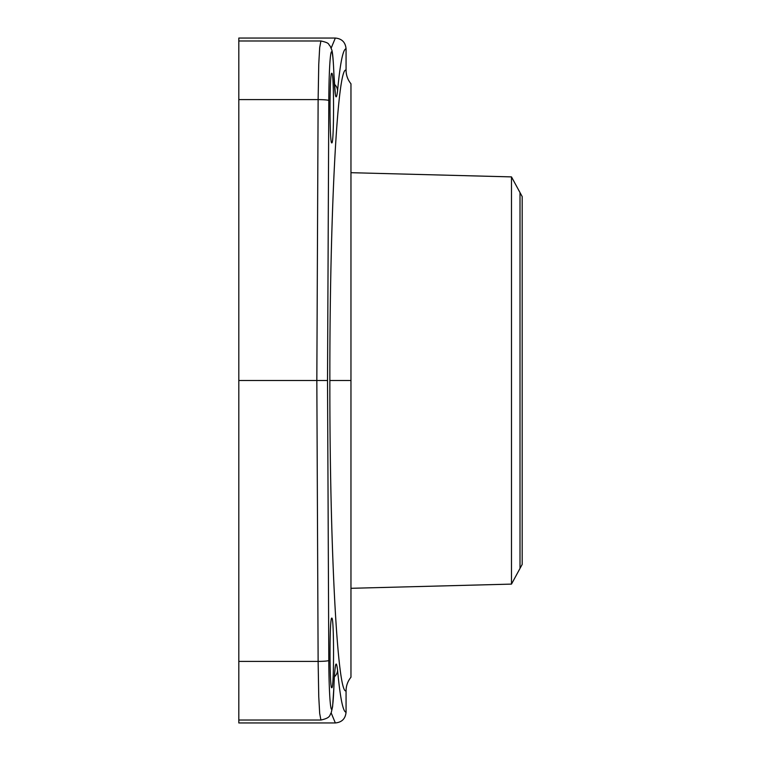 <?xml version="1.0" encoding="UTF-8"?>
<svg xmlns="http://www.w3.org/2000/svg" width="761" height="761" viewBox="0 0 761 761"><rect width="100%" height="100%" fill="white"/><g stroke="black" fill="none" stroke-linecap="round" stroke-linejoin="round"><path stroke-width="1.14" d="M346.065 712.248L346.065 690.845C337.37 695.164 329.608 543.887 329.855 380.5C329.608 217.085 337.37 65.846 346.065 70.155L346.065 48.752C345.418 42.245 341.851 38.678 335.344 38.05L238.811 38.05L238.811 40.98L320.914 40.98L319.677 47.62L318.754 64.314L318.127 99.596L316.833 380.5L238.811 380.5L238.811 722.95L335.344 722.95C341.851 722.322 345.418 718.755 346.065 712.248C343.011 711.925 340.177 697.942 337.57 670.289C336.124 658.255 334.897 663.64 333.908 686.422C333.575 696.258 332.605 712.696 331.159 708.643C329.456 703.069 328.8 673.361 328.809 660.472L327.525 380.5L316.833 380.5L318.127 661.404A10.702 0.932 -0.3 0 0 328.809 660.472M238.811 40.98L238.811 380.5M346.065 48.752C343.011 49.075 340.177 63.058 337.57 90.711C336.105 102.592 334.888 97.218 333.908 74.578C333.565 64.152 332.443 46.05 330.883 53.47C329.332 61.803 328.828 88.152 328.809 100.528L327.525 380.5M331.786 687.697C329.437 689.599 329.437 616.239 331.786 618.141C334.136 616.239 334.136 689.599 331.786 687.697M331.786 142.859C329.437 144.761 329.437 71.401 331.786 73.303C334.136 71.401 334.136 144.761 331.786 142.859M334.393 676.776A10.702 9.341 -5.4 0 0 337.57 670.289A10.702 9.341 -5.4 0 1 337.294 672.163M335.344 722.95L331.178 712.943M238.811 720.02L320.914 720.02L319.677 713.39L318.754 696.724L318.127 661.404L238.811 661.404M337.57 670.289L337.513 669.68M335.154 667.445L335.325 667.254C335.354 666.769 334.526 670.517 333.908 686.812A10.702 6.117 -177.9 0 0 333.908 686.422M346.065 690.845C346.112 685.737 347.748 681.19 350.964 677.223L350.964 83.777C347.748 79.81 346.112 75.263 346.065 70.155M350.964 380.5L350.964 588.31L511.487 584.106L511.487 176.894L350.964 172.69L350.964 380.5L329.855 380.5M511.487 584.106L522.189 564.405L522.189 196.595L511.487 176.894M335.344 38.05L331.178 48.057M337.57 90.711A10.702 9.341 -174.6 0 0 334.393 84.224M520.01 192.581L520.01 568.419M238.811 99.596L318.127 99.596A10.702 0.932 -179.7 0 1 328.809 100.528M333.908 74.578A10.702 6.117 -2.1 0 0 333.908 74.188C333.099 54.887 332.319 51.843 331.825 50.036L330.16 46.088C327.886 44.176 330.398 43.101 320.914 40.98M333.908 686.812L332.595 706.703L331.187 712.905C329.351 714.836 331.435 717.775 320.914 720.02M335.325 93.736L333.908 74.188"/></g></svg>

